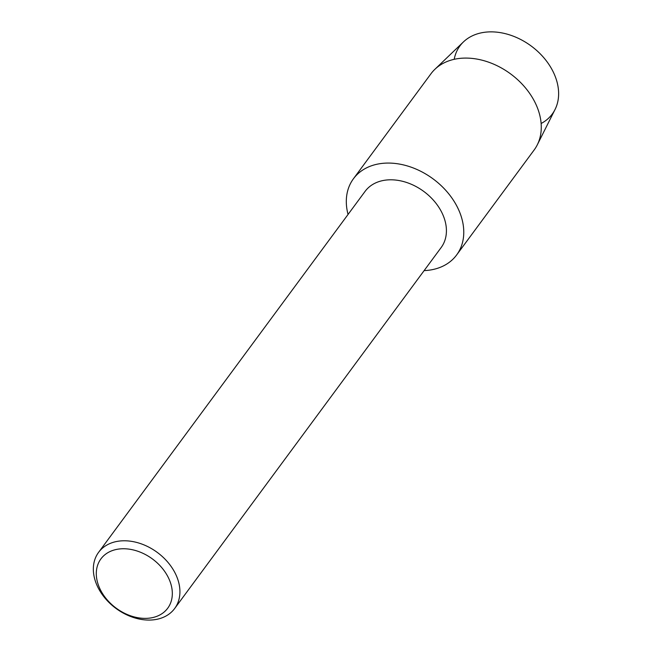 <?xml version="1.0" encoding="UTF-8"?>
<svg xmlns="http://www.w3.org/2000/svg" width="652" height="652" viewBox="0 0 652 652"><rect width="100%" height="100%" fill="white"/><g stroke="black" fill="none" stroke-linecap="round" stroke-linejoin="round"><path stroke-width="0.98" d="M454.199 59.316A57.368 42.225 36.4 0 1 482.105 32.681A57.368 42.225 36.4 0 1 549.383 65.159A57.368 42.225 36.4 0 1 541.127 123.489M98.591 552.35L365.096 191.362A47.278 34.8 36.4 0 1 383.36 180.474A47.278 34.8 36.4 0 1 434.093 200.971A47.278 34.8 36.4 0 1 441.168 247.524L174.663 608.503A47.278 34.8 36.4 0 1 156.398 619.4A47.278 34.8 36.4 0 1 105.665 598.895A47.278 34.8 36.4 0 1 98.591 552.35A47.278 34.8 36.4 0 1 116.855 541.453A47.278 34.8 36.4 0 1 167.597 561.951A47.278 34.8 36.4 0 1 174.663 608.503M378.209 163.986A64.141 47.213 36.4 0 1 457.28 206.953A64.141 47.213 36.4 0 1 431.86 269.741A64.141 47.213 36.4 0 1 424.118 270.613A64.141 47.213 36.4 0 0 431.86 269.741A64.141 47.213 36.4 0 0 456.636 254.956A64.141 47.213 36.4 0 0 447.052 191.802A64.141 47.213 36.4 0 0 378.209 163.986A64.141 47.213 36.4 0 0 348.054 214.451A64.141 47.213 36.4 0 1 353.433 178.762A64.141 47.213 36.4 0 1 378.209 163.986M116.952 549.343A41.508 30.554 36.4 0 1 168.126 577.15A41.508 30.554 36.4 0 1 151.671 617.786A41.508 30.554 36.4 0 1 100.498 589.978A41.508 30.554 36.4 0 1 116.952 549.343M353.433 178.762L430.948 73.782A64.141 47.213 36.4 0 1 434.884 69.308L463.466 41.899A57.368 42.225 36.4 0 1 482.105 32.681A57.368 42.225 36.4 0 1 541.282 54.923A57.368 42.225 36.4 0 1 555.031 109.503L537.264 144.891A64.141 47.213 36.4 0 1 534.151 149.968L456.636 254.956M434.884 69.308A64.141 47.213 36.4 0 1 455.724 58.998A64.141 47.213 36.4 0 1 521.885 83.864A64.141 47.213 36.4 0 1 537.264 144.891"/></g></svg>

